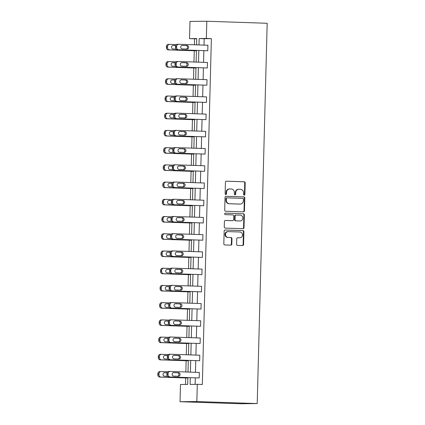 <?xml version="1.0" encoding="UTF-8"?>
<svg xmlns="http://www.w3.org/2000/svg" width="425" height="425" viewBox="0 0 425 425"><rect width="100%" height="100%" fill="white"/><g stroke="black" fill="none" stroke-linecap="round" stroke-linejoin="round"><path stroke-width="0.64" d="M244.173 195.144A0.76 0.691 89.4 0 0 244.885 194.411L245.188 182.899A1.084 0.988 89.4 0 0 244.226 181.778L226.451 181.183A1.084 0.988 89.4 0 0 225.431 182.229L225.133 193.747A0.76 0.691 89.4 0 0 225.829 194.528A0.76 0.691 89.4 0 0 226.514 193.789L226.552 192.302A3.469 3.161 89.4 0 1 229.675 188.939A3.469 3.161 89.4 0 1 229.803 188.939L231.285 188.992A3.469 3.161 89.4 0 1 234.356 192.562L234.318 194.055A0.76 0.691 89.4 0 0 235.014 194.836A0.76 0.691 89.4 0 0 235.7 194.097L235.737 192.61A3.469 3.161 89.4 0 1 238.861 189.247A3.469 3.161 89.4 0 1 238.988 189.247L240.47 189.3A3.469 3.161 89.4 0 1 243.541 192.87L243.504 194.363A0.76 0.691 89.4 0 0 244.173 195.144M243.971 195.107A0.76 0.691 89.4 0 0 244.428 194.416L244.731 182.899A1.084 0.988 89.4 0 0 243.769 181.783L226.259 181.193M225.601 194.485A0.76 0.691 89.4 0 0 226.058 193.795L226.1 192.307L226.552 192.302M234.786 194.793A0.76 0.691 89.4 0 0 235.243 194.103L235.285 192.615L235.737 192.61M236.608 244.263A1.084 0.988 89.4 0 0 237.57 245.379L242.558 245.549A1.084 0.988 89.4 0 0 243.573 244.497L243.907 231.71A1.084 0.988 89.4 0 0 242.946 230.594L225.17 229.994A1.084 0.988 89.4 0 0 224.156 231.046L223.821 243.833A1.084 0.988 89.4 0 0 224.777 244.949L230.802 245.151A1.084 0.988 89.4 0 0 231.822 244.099L231.965 238.627A1.084 0.988 89.4 0 0 231.003 237.511L228.018 237.41A2.901 2.646 89.4 0 1 228.06 231.614A2.901 2.646 89.4 0 1 228.167 231.614L239.87 232.008A2.901 2.646 89.4 0 1 239.827 237.809A2.901 2.646 89.4 0 1 239.721 237.803L237.772 237.74A1.084 0.988 89.4 0 0 236.752 238.792L236.608 244.263M206.353 38.473L211.384 38.638L202.327 384.492L197.296 384.322L196.844 401.545L257.215 403.575L267.176 23.279L206.805 21.25L206.353 38.473L199.15 38.547L198.98 44.944M243.44 211.847A1.084 0.988 89.4 0 0 244.455 210.8L244.789 198.013A1.084 0.988 89.4 0 0 243.833 196.897L226.052 196.297A1.084 0.988 89.4 0 0 225.038 197.349L224.703 210.131A1.084 0.988 89.4 0 0 225.664 211.252L243.44 211.847M244.348 214.859L244.014 227.646A1.084 0.988 89.4 0 1 242.999 228.698L225.218 228.097A1.084 0.988 89.4 0 1 224.262 226.982L224.405 221.51A1.084 0.988 89.4 0 1 225.42 220.458L232.629 220.702A1.084 0.988 89.4 0 0 233.644 219.651L233.739 216.022A1.084 0.988 89.4 0 0 232.783 214.907L225.277 214.652A0.76 0.691 89.4 0 1 225.287 213.137A0.76 0.691 89.4 0 1 225.314 213.137L243.387 213.743A1.084 0.988 89.4 0 1 244.348 214.859L243.897 214.864L243.557 227.651L244.014 227.646M187.861 377.628L187.685 384.423L180.482 384.498L180.03 401.721L240.401 403.75L257.215 403.575M196.738 38.792L194.57 38.813L194.411 44.79M194.257 50.756L193.959 62.008M193.805 67.979L193.513 79.231M193.354 85.202L193.062 96.448M192.902 102.42L192.61 113.672M192.451 119.643L192.158 130.895M191.999 136.861L191.707 148.113M191.553 154.084L191.255 165.336M191.101 171.302L190.804 182.553M190.65 188.525L190.352 199.777M190.198 205.748L189.901 216.994M189.747 222.966L189.454 234.218M189.295 240.189L189.003 251.441M188.843 257.407L188.551 268.658M188.392 274.63L188.1 285.882M187.94 291.848L187.648 303.099M187.494 309.071L187.197 320.322M187.042 326.294L186.745 337.54M186.591 343.512L186.293 354.763M186.139 360.735L185.842 371.987M185.688 377.953L185.518 384.444M194.57 38.813L189.539 38.648L189.991 21.425L206.805 21.25M180.03 401.721L196.844 401.545M190.267 377.708L190.092 384.397L197.296 384.322M198.836 50.511L198.533 62.162M198.385 67.734L198.082 79.385M197.933 84.952L197.63 96.603M197.482 102.175L197.179 113.826M197.035 119.393L196.727 131.049M196.584 136.616L196.276 148.267M196.132 153.834L195.824 165.49M195.681 171.057L195.373 182.708M195.229 188.28L194.926 199.931M194.778 205.498L194.475 217.148M194.326 222.721L194.023 234.372M193.874 239.939L193.572 251.595M193.423 257.162L193.12 268.812M192.977 274.385L192.668 286.036M192.525 291.603L192.217 303.253M192.073 308.826L191.765 320.477M191.622 326.044L191.314 337.694M191.17 343.267L190.867 354.918M190.719 360.485L190.416 372.141M196.578 44.859L196.743 38.569L189.539 38.648M188.009 372.056L188.312 360.405M188.461 354.838L188.764 343.188M188.913 337.615L189.215 325.964M189.359 320.397L189.667 308.741M189.81 303.174L190.118 291.523M190.262 285.951L190.57 274.3M190.713 268.733L191.022 257.082M191.165 251.51L191.468 239.859M191.617 234.292L191.919 222.642M192.068 217.069L192.371 205.418M192.52 199.851L192.822 188.195M192.971 182.628L193.274 170.977M193.417 165.405L193.726 153.754M193.869 148.187L194.177 136.537M194.321 130.964L194.629 119.313M194.772 113.746L195.08 102.096M195.224 96.523L195.527 84.873M195.675 79.305L195.978 67.649M196.127 62.082L196.43 50.432M211.384 38.638L204.181 38.718L204.011 45.114M203.867 50.681L203.564 62.332M203.416 67.899L203.113 79.555M202.964 85.122L202.661 96.772M202.512 102.345L202.21 113.996M202.061 119.563L201.758 131.213M201.615 136.786L201.307 148.437M201.163 154.004L200.855 165.66M200.712 171.227L200.403 182.877M200.26 188.445L199.957 200.101M199.808 205.668L199.506 217.318M199.357 222.891L199.054 234.542M198.905 240.109L198.602 251.759M198.454 257.332L198.151 268.983M198.008 274.55L197.699 286.206M197.556 291.773L197.248 303.423M197.104 308.996L196.796 320.647M196.653 326.214L196.345 337.864M196.201 343.437L195.898 355.087M195.75 360.655L195.447 372.305M195.298 377.878L195.128 384.343M204.181 38.718L199.15 38.547M199.352 372.438L199.203 377.958L170.005 376.975A2.21 2.013 89.4 0 1 168.05 374.701L168.082 373.596A2.21 2.013 89.4 0 1 170.149 371.455L199.352 372.438M169.012 371.466A2.21 2.013 -90.6 0 0 166.945 373.607L166.913 374.712A2.21 2.013 -90.6 0 0 168.868 376.986L199.203 377.958M199.798 355.22L199.654 360.74L170.457 359.757A2.21 2.013 89.4 0 1 168.502 357.478L168.528 356.373A2.21 2.013 89.4 0 1 170.6 354.237L199.798 355.22M169.463 354.248A2.21 2.013 -90.6 0 0 167.397 356.389L167.365 357.494A2.21 2.013 -90.6 0 0 169.32 359.768L199.654 360.74M200.249 337.997L200.106 343.517L170.908 342.534A2.21 2.013 89.4 0 1 168.953 340.26L168.98 339.155A2.21 2.013 89.4 0 1 171.052 337.014L200.249 337.997M169.915 337.025A2.21 2.013 -90.6 0 0 167.843 339.166L167.817 340.271A2.21 2.013 -90.6 0 0 169.772 342.545L200.106 343.517M200.701 320.774L200.558 326.294L171.36 325.311A2.21 2.013 89.4 0 1 169.405 323.037L169.432 321.932A2.21 2.013 89.4 0 1 171.503 319.797L200.701 320.774M170.367 319.807A2.21 2.013 -90.6 0 0 168.295 321.948L168.268 323.048A2.21 2.013 -90.6 0 0 170.223 325.327L200.558 326.294M201.153 303.556L201.009 309.076L171.812 308.093A2.21 2.013 89.4 0 1 169.857 305.819L169.883 304.714A2.21 2.013 89.4 0 1 171.955 302.573L201.153 303.556M170.818 302.584A2.21 2.013 -90.6 0 0 168.746 304.725L168.72 305.83A2.21 2.013 -90.6 0 0 170.675 308.104L201.009 309.076M201.604 286.333L201.461 291.853L172.258 290.87A2.21 2.013 89.4 0 1 170.308 288.596L170.335 287.491A2.21 2.013 89.4 0 1 172.407 285.35L201.604 286.333M171.27 285.366A2.21 2.013 -90.6 0 0 169.198 287.502L169.171 288.607A2.21 2.013 -90.6 0 0 171.126 290.886L201.461 291.853M202.056 269.115L201.912 274.635L172.709 273.652A2.21 2.013 89.4 0 1 170.754 271.373L170.786 270.273A2.21 2.013 89.4 0 1 172.858 268.132L202.056 269.115M171.721 268.143A2.21 2.013 -90.6 0 0 169.649 270.284L169.623 271.389A2.21 2.013 -90.6 0 0 171.572 273.663L201.912 274.635M202.507 251.892L202.364 257.412L173.161 256.429A2.21 2.013 89.4 0 1 171.206 254.155L171.238 253.05A2.21 2.013 89.4 0 1 173.304 250.909L202.507 251.892M172.173 250.92A2.21 2.013 -90.6 0 0 170.101 253.061L170.069 254.166A2.21 2.013 -90.6 0 0 172.024 256.44L202.364 257.412M202.959 234.674L202.81 240.194L173.613 239.211A2.21 2.013 89.4 0 1 171.657 236.932L171.689 235.827A2.21 2.013 89.4 0 1 173.756 233.692L202.959 234.674M172.619 233.702A2.21 2.013 -90.6 0 0 170.553 235.843L170.521 236.948A2.21 2.013 -90.6 0 0 172.476 239.222L202.81 240.194M203.405 217.451L203.262 222.971L174.064 221.988A2.21 2.013 89.4 0 1 172.109 219.714L172.136 218.609A2.21 2.013 89.4 0 1 174.208 216.468L203.405 217.451M173.071 216.479A2.21 2.013 -90.6 0 0 171.004 218.62L170.972 219.725A2.21 2.013 -90.6 0 0 172.927 221.999L203.262 222.971M203.857 200.228L203.713 205.748L174.516 204.765A2.21 2.013 89.4 0 1 172.561 202.491L172.587 201.386A2.21 2.013 89.4 0 1 174.659 199.245L203.857 200.228M173.522 199.261A2.21 2.013 -90.6 0 0 171.456 201.402L171.424 202.502A2.21 2.013 -90.6 0 0 173.379 204.781L203.713 205.748M204.308 183.01L204.165 188.53L174.967 187.547A2.21 2.013 89.4 0 1 173.012 185.273L173.039 184.168A2.21 2.013 89.4 0 1 175.111 182.028L204.308 183.01M173.974 182.038A2.21 2.013 -90.6 0 0 171.902 184.179L171.875 185.284A2.21 2.013 -90.6 0 0 173.83 187.558L204.165 188.53M204.76 165.787L204.616 171.307L175.419 170.324A2.21 2.013 89.4 0 1 173.464 168.05L173.49 166.945A2.21 2.013 89.4 0 1 175.562 164.804L204.76 165.787M174.425 164.82A2.21 2.013 -90.6 0 0 172.353 166.956L172.327 168.061A2.21 2.013 -90.6 0 0 174.282 170.34L204.616 171.307M205.211 148.569L205.068 154.089L175.865 153.106A2.21 2.013 89.4 0 1 173.915 150.827L173.942 149.727A2.21 2.013 89.4 0 1 176.014 147.587L205.211 148.569M174.877 147.597A2.21 2.013 -90.6 0 0 172.805 149.738L172.778 150.843A2.21 2.013 -90.6 0 0 174.733 153.117L205.068 154.089M205.663 131.346L205.519 136.866L176.317 135.883A2.21 2.013 89.4 0 1 174.362 133.609L174.393 132.504A2.21 2.013 89.4 0 1 176.465 130.363L205.663 131.346M175.328 130.374A2.21 2.013 -90.6 0 0 173.257 132.515L173.23 133.62A2.21 2.013 -90.6 0 0 175.185 135.894L205.519 136.866M206.114 114.128L205.971 119.648L176.768 118.665A2.21 2.013 89.4 0 1 174.813 116.386L174.845 115.281A2.21 2.013 89.4 0 1 176.912 113.146L206.114 114.128M175.78 113.156A2.21 2.013 -90.6 0 0 173.708 115.297L173.676 116.397A2.21 2.013 -90.6 0 0 175.631 118.676L205.971 119.648M206.566 96.905L206.417 102.425L177.22 101.442A2.21 2.013 89.4 0 1 175.265 99.168L175.297 98.063A2.21 2.013 89.4 0 1 177.363 95.922L206.566 96.905M176.226 95.933A2.21 2.013 -90.6 0 0 174.16 98.074L174.128 99.179A2.21 2.013 -90.6 0 0 176.083 101.453L206.417 102.425M207.018 79.682L206.869 85.202L177.671 84.219A2.21 2.013 89.4 0 1 175.716 81.945L175.748 80.84A2.21 2.013 89.4 0 1 177.815 78.699L207.018 79.682M176.678 78.715A2.21 2.013 -90.6 0 0 174.611 80.856L174.579 81.956A2.21 2.013 -90.6 0 0 176.534 84.235L206.869 85.202M207.464 62.464L207.32 67.984L178.123 67.001A2.21 2.013 89.4 0 1 176.168 64.728L176.194 63.623A2.21 2.013 89.4 0 1 178.266 61.482L207.464 62.464M177.129 61.492A2.21 2.013 -90.6 0 0 175.063 63.633L175.031 64.738A2.21 2.013 -90.6 0 0 176.986 67.012L207.32 67.984M207.915 45.241L207.772 50.761L178.574 49.778A2.21 2.013 89.4 0 1 176.619 47.504L176.646 46.399A2.21 2.013 89.4 0 1 178.718 44.258L207.915 45.241M177.581 44.274A2.21 2.013 -90.6 0 0 175.509 46.41L175.482 47.515A2.21 2.013 -90.6 0 0 177.438 49.794L207.772 50.761M238.537 189.252A3.469 3.161 89.4 0 0 238.409 189.252A3.469 3.161 89.4 0 0 235.285 192.615M229.351 188.944A3.469 3.161 89.4 0 0 229.224 188.944A3.469 3.161 89.4 0 0 226.1 192.307M243.174 211.841A1.084 0.988 89.4 0 0 244.003 210.8L244.338 198.018A1.084 0.988 89.4 0 0 243.376 196.897L225.866 196.313M243.376 199.155A0.76 0.691 89.4 0 0 242.707 198.374L227.099 197.848A0.76 0.691 89.4 0 0 226.387 198.587L226.35 200.159A3.469 3.161 89.4 0 0 229.415 203.729L240.083 204.09A3.469 3.161 89.4 0 0 240.21 204.09A3.469 3.161 89.4 0 0 243.334 200.727L243.376 199.155M227.046 197.853L226.647 197.853A0.76 0.691 89.4 0 0 225.935 198.592L226.387 198.587M239.881 204.09A3.469 3.161 89.4 0 1 239.758 204.096A3.469 3.161 89.4 0 1 239.631 204.096L228.963 203.734A3.469 3.161 89.4 0 1 225.893 200.159L225.935 198.592M242.733 228.687A1.084 0.988 89.4 0 0 243.557 227.651M225.229 220.474L232.178 220.708A1.084 0.988 89.4 0 0 232.257 220.708M225.16 213.153L243.387 213.743M240.109 220.952A2.901 2.646 89.4 0 0 242.829 218.089A2.901 2.646 89.4 0 0 240.263 215.156L236.141 215.018A1.084 0.988 89.4 0 0 235.126 216.07L235.03 219.698A1.084 0.988 89.4 0 0 235.987 220.814L239.657 220.958A2.901 2.646 89.4 0 0 239.87 220.958M236.061 215.018L235.684 215.023A1.084 0.988 89.4 0 0 234.669 216.075L235.126 216.07M239.657 220.958L235.535 220.819A1.084 0.988 89.4 0 1 234.573 219.704L234.669 216.075M243.897 214.864A1.084 0.988 89.4 0 0 242.935 213.748M239.477 237.809A2.901 2.646 89.4 0 1 239.264 237.809L237.58 237.756M227.715 231.62A2.901 2.646 89.4 0 0 224.995 234.488A2.901 2.646 89.4 0 0 227.561 237.416L228.018 237.41M230.541 245.14A1.084 0.988 89.4 0 0 231.365 244.104L231.508 238.632A1.084 0.988 89.4 0 0 230.552 237.517L227.561 237.416M242.292 245.538A1.084 0.988 89.4 0 0 243.116 244.502L243.451 231.715A1.084 0.988 89.4 0 0 242.494 230.6L224.979 230.01M196.419 50.782L169.485 49.874A2.21 2.013 89.4 0 1 167.53 47.6L167.556 46.495A2.21 2.013 89.4 0 1 169.628 44.354L176.487 44.588M196.419 50.83L168.348 49.884A2.21 2.013 -90.6 0 1 166.393 47.611L166.425 46.506A2.21 2.013 -90.6 0 1 168.491 44.365M175.674 45.602L172.842 45.507M175.695 45.555L173.225 45.47A1.769 1.61 89.4 0 0 171.567 47.218A1.769 1.61 89.4 0 0 173.134 49.002L176.035 49.098M182.224 48.907A1.769 1.61 -90.6 0 1 182.251 45.374A1.769 1.61 -90.6 0 1 182.314 45.374L187.143 45.539A1.769 1.61 -90.6 0 1 187.117 49.072A1.769 1.61 -90.6 0 1 187.053 49.072L182.224 48.907M181.932 45.411L186.007 45.549A1.769 1.61 -90.6 0 1 186.299 49.045M195.973 68L169.033 67.097A2.21 2.013 89.4 0 1 167.078 64.818L167.11 63.718A2.21 2.013 89.4 0 1 169.177 61.577L176.035 61.806M195.968 68.053L167.896 67.108A2.21 2.013 -90.6 0 1 165.941 64.834L165.973 63.729A2.21 2.013 -90.6 0 1 168.04 61.588M175.222 62.826L172.391 62.73M175.243 62.773L172.773 62.693A1.769 1.61 89.4 0 0 171.116 64.441A1.769 1.61 89.4 0 0 172.683 66.226L175.583 66.321M195.521 85.223L168.582 84.315A2.21 2.013 89.4 0 1 166.627 82.041L166.658 80.936A2.21 2.013 89.4 0 1 168.725 78.795L175.583 79.029M195.516 85.271L167.445 84.325A2.21 2.013 -90.6 0 1 165.49 82.052L165.522 80.947A2.21 2.013 -90.6 0 1 167.588 78.811M174.771 80.043L171.939 79.948M174.792 79.996L172.322 79.911A1.769 1.61 89.4 0 0 170.664 81.658A1.769 1.61 89.4 0 0 172.231 83.443L175.132 83.544M181.773 66.13A1.769 1.61 -90.6 0 1 181.799 62.597A1.769 1.61 -90.6 0 1 181.863 62.597L186.692 62.757A1.769 1.61 -90.6 0 1 186.665 66.295A1.769 1.61 -90.6 0 1 186.602 66.289L181.773 66.13M181.48 62.634L185.555 62.773A1.769 1.61 -90.6 0 1 185.847 66.268M181.321 83.348A1.769 1.61 -90.6 0 1 181.347 79.815A1.769 1.61 -90.6 0 1 181.411 79.815L186.24 79.98A1.769 1.61 -90.6 0 1 186.214 83.512A1.769 1.61 -90.6 0 1 186.15 83.512L181.321 83.348M181.029 79.852L185.103 79.99A1.769 1.61 -90.6 0 1 185.396 83.486M195.07 102.441L168.13 101.538A2.21 2.013 89.4 0 1 166.175 99.264L166.207 98.159A2.21 2.013 89.4 0 1 168.273 96.018L175.132 96.247M195.07 102.494L166.993 101.548A2.21 2.013 -90.6 0 1 165.038 99.275L165.07 98.17A2.21 2.013 -90.6 0 1 167.142 96.029M174.324 97.267L171.493 97.171M174.34 97.213L171.87 97.134A1.769 1.61 89.4 0 0 170.218 98.882A1.769 1.61 89.4 0 0 171.78 100.667L174.68 100.762M180.869 100.571A1.769 1.61 -90.6 0 1 180.896 97.038A1.769 1.61 -90.6 0 1 180.96 97.038L185.789 97.203A1.769 1.61 -90.6 0 1 185.762 100.736A1.769 1.61 -90.6 0 1 185.698 100.736L180.869 100.571M180.577 97.075L184.657 97.213A1.769 1.61 -90.6 0 1 184.944 100.709M194.618 119.664L167.678 118.756A2.21 2.013 89.4 0 1 165.723 116.482L165.755 115.377A2.21 2.013 89.4 0 1 167.827 113.236L174.68 113.47M194.618 119.712L166.542 118.772A2.21 2.013 -90.6 0 1 164.592 116.493L164.618 115.393A2.21 2.013 -90.6 0 1 166.69 113.252M173.873 114.484L171.041 114.389M173.889 114.437L171.418 114.352A1.769 1.61 89.4 0 0 169.766 116.099A1.769 1.61 89.4 0 0 171.328 117.884L174.229 117.985M180.418 117.794A1.769 1.61 -90.6 0 1 180.444 114.256A1.769 1.61 -90.6 0 1 180.508 114.261L185.343 114.421A1.769 1.61 -90.6 0 1 185.311 117.953A1.769 1.61 -90.6 0 1 185.247 117.953L180.418 117.794M180.131 114.298L184.206 114.431A1.769 1.61 -90.6 0 1 184.492 117.927M194.167 136.887L167.227 135.979A2.21 2.013 89.4 0 1 165.277 133.705L165.304 132.6A2.21 2.013 89.4 0 1 167.376 130.459L174.229 130.688M194.167 136.935L166.095 135.989A2.21 2.013 -90.6 0 1 164.14 133.716L164.167 132.611A2.21 2.013 -90.6 0 1 166.239 130.47M173.421 131.707L170.59 131.612M173.442 131.66L170.972 131.575A1.769 1.61 89.4 0 0 169.315 133.322A1.769 1.61 89.4 0 0 170.877 135.107L173.777 135.203M179.966 135.012A1.769 1.61 -90.6 0 1 179.993 131.479A1.769 1.61 -90.6 0 1 180.062 131.479L184.891 131.644A1.769 1.61 -90.6 0 1 184.859 135.177A1.769 1.61 -90.6 0 1 184.795 135.177L179.966 135.012M179.679 131.516L183.754 131.654A1.769 1.61 -90.6 0 1 184.041 135.15M193.715 154.105L166.781 153.202A2.21 2.013 89.4 0 1 164.826 150.923L164.852 149.818A2.21 2.013 89.4 0 1 166.924 147.682L173.777 147.911M193.715 154.158L165.644 153.212A2.21 2.013 -90.6 0 1 163.689 150.933L163.715 149.834A2.21 2.013 -90.6 0 1 165.787 147.693M172.97 148.925L170.138 148.835M172.991 148.877L170.521 148.798A1.769 1.61 89.4 0 0 168.863 150.54A1.769 1.61 89.4 0 0 170.425 152.325L173.326 152.426M179.515 152.235A1.769 1.61 -90.6 0 1 179.541 148.702A1.769 1.61 -90.6 0 1 179.61 148.702L184.439 148.862A1.769 1.61 -90.6 0 1 184.413 152.394A1.769 1.61 -90.6 0 1 184.344 152.394L179.515 152.235M179.228 148.739L183.303 148.877A1.769 1.61 -90.6 0 1 183.589 152.368M193.263 171.328L166.329 170.42A2.21 2.013 89.4 0 1 164.374 168.146L164.401 167.041A2.21 2.013 89.4 0 1 166.472 164.9L173.331 165.134M193.263 171.376L165.192 170.43A2.21 2.013 -90.6 0 1 163.237 168.157L163.264 167.052A2.21 2.013 -90.6 0 1 165.336 164.911M172.518 166.148L169.687 166.053M172.539 166.101L170.069 166.016A1.769 1.61 89.4 0 0 168.412 167.763A1.769 1.61 89.4 0 0 169.973 169.548L172.879 169.644M179.063 169.453A1.769 1.61 -90.6 0 1 179.095 165.92A1.769 1.61 -90.6 0 1 179.159 165.92L183.988 166.085A1.769 1.61 -90.6 0 1 183.961 169.617A1.769 1.61 -90.6 0 1 183.892 169.617L179.063 169.453M178.776 165.957L182.851 166.095A1.769 1.61 -90.6 0 1 183.138 169.591M192.812 188.546L165.877 187.643A2.21 2.013 89.4 0 1 163.923 185.364L163.949 184.264A2.21 2.013 89.4 0 1 166.021 182.123L172.879 182.352M192.812 188.599L164.741 187.653A2.21 2.013 -90.6 0 1 162.786 185.38L162.812 184.275A2.21 2.013 -90.6 0 1 164.884 182.134M172.067 183.372L169.235 183.276M172.088 183.318L169.617 183.239A1.769 1.61 89.4 0 0 167.96 184.987A1.769 1.61 89.4 0 0 169.527 186.772L172.428 186.867M178.612 186.676A1.769 1.61 -90.6 0 1 178.643 183.143A1.769 1.61 -90.6 0 1 178.707 183.143L183.536 183.303A1.769 1.61 -90.6 0 1 183.51 186.841A1.769 1.61 -90.6 0 1 183.446 186.835L178.612 186.676M178.325 183.18L182.399 183.318A1.769 1.61 -90.6 0 1 182.692 186.814M192.36 205.769L165.426 204.861A2.21 2.013 89.4 0 1 163.471 202.587L163.498 201.482A2.21 2.013 89.4 0 1 165.569 199.341L172.428 199.575M192.36 205.817L164.289 204.877A2.21 2.013 -90.6 0 1 162.334 202.597L162.366 201.492A2.21 2.013 -90.6 0 1 164.433 199.357M171.615 200.589L168.783 200.494M171.636 200.542L169.166 200.457A1.769 1.61 89.4 0 0 167.508 202.204A1.769 1.61 89.4 0 0 169.076 203.989L171.976 204.09M178.165 203.894A1.769 1.61 -90.6 0 1 178.192 200.361A1.769 1.61 -90.6 0 1 178.256 200.361L183.085 200.526A1.769 1.61 -90.6 0 1 183.058 204.058A1.769 1.61 -90.6 0 1 182.994 204.058L178.165 203.894M177.873 200.398L181.948 200.536A1.769 1.61 -90.6 0 1 182.24 204.032M191.914 222.987L164.974 222.084A2.21 2.013 89.4 0 1 163.019 219.81L163.051 218.705A2.21 2.013 89.4 0 1 165.118 216.564L171.976 216.792M191.909 223.04L163.837 222.094A2.21 2.013 -90.6 0 1 161.883 219.821L161.914 218.716A2.21 2.013 -90.6 0 1 163.981 216.575M171.163 217.812L168.332 217.717M171.185 217.759L168.714 217.68A1.769 1.61 89.4 0 0 167.057 219.428A1.769 1.61 89.4 0 0 168.624 221.212L171.525 221.308M177.714 221.117A1.769 1.61 -90.6 0 1 177.74 217.584A1.769 1.61 -90.6 0 1 177.804 217.584L182.633 217.749A1.769 1.61 -90.6 0 1 182.607 221.282A1.769 1.61 -90.6 0 1 182.543 221.282L177.714 221.117M177.422 217.621L181.496 217.759A1.769 1.61 -90.6 0 1 181.788 221.255M191.462 240.21L164.523 239.302A2.21 2.013 89.4 0 1 162.568 237.028L162.6 235.923A2.21 2.013 89.4 0 1 164.666 233.782L171.525 234.016M191.457 240.258L163.386 239.317A2.21 2.013 -90.6 0 1 161.431 237.038L161.463 235.939A2.21 2.013 -90.6 0 1 163.529 233.798M170.712 235.03L167.88 234.935M170.733 234.982L168.263 234.898A1.769 1.61 89.4 0 0 166.605 236.645A1.769 1.61 89.4 0 0 168.173 238.43L171.073 238.531M177.262 238.34A1.769 1.61 -90.6 0 1 177.289 234.802A1.769 1.61 -90.6 0 1 177.352 234.807L182.182 234.967A1.769 1.61 -90.6 0 1 182.155 238.499A1.769 1.61 -90.6 0 1 182.091 238.499L177.262 238.34M176.97 234.844L181.045 234.977A1.769 1.61 -90.6 0 1 181.337 238.473M191.011 257.433L164.071 256.525A2.21 2.013 89.4 0 1 162.116 254.251L162.148 253.146A2.21 2.013 89.4 0 1 164.215 251.005L171.073 251.233M191.011 257.481L162.934 256.535A2.21 2.013 -90.6 0 1 160.979 254.262L161.011 253.157A2.21 2.013 -90.6 0 1 163.083 251.016M170.266 252.253L167.434 252.158M170.282 252.206L167.811 252.121A1.769 1.61 89.4 0 0 166.159 253.868A1.769 1.61 89.4 0 0 167.721 255.653L170.622 255.749M176.811 255.558A1.769 1.61 -90.6 0 1 176.837 252.025A1.769 1.61 -90.6 0 1 176.901 252.025L181.73 252.19A1.769 1.61 -90.6 0 1 181.703 255.722A1.769 1.61 -90.6 0 1 181.64 255.722L176.811 255.558M176.518 252.062L180.598 252.2A1.769 1.61 -90.6 0 1 180.885 255.696M190.559 274.651L163.62 273.748A2.21 2.013 89.4 0 1 161.665 271.469L161.697 270.364A2.21 2.013 89.4 0 1 163.768 268.228L170.622 268.457M190.559 274.704L162.488 273.758A2.21 2.013 -90.6 0 1 160.533 271.479L160.56 270.38A2.21 2.013 -90.6 0 1 162.632 268.239M169.814 269.471L166.982 269.381M169.83 269.423L167.365 269.344A1.769 1.61 89.4 0 0 165.708 271.092A1.769 1.61 89.4 0 0 167.269 272.871L170.17 272.972M176.359 272.781A1.769 1.61 -90.6 0 1 176.386 269.248A1.769 1.61 -90.6 0 1 176.449 269.248L181.284 269.408A1.769 1.61 -90.6 0 1 181.252 272.94A1.769 1.61 -90.6 0 1 181.188 272.94L176.359 272.781M176.072 269.285L180.147 269.423A1.769 1.61 -90.6 0 1 180.434 272.914M190.108 291.874L163.173 290.966A2.21 2.013 89.4 0 1 161.218 288.692L161.245 287.587A2.21 2.013 89.4 0 1 163.317 285.446L170.17 285.68M190.108 291.922L162.037 290.976A2.21 2.013 -90.6 0 1 160.082 288.703L160.108 287.598A2.21 2.013 -90.6 0 1 162.18 285.457M169.363 286.694L166.531 286.599M169.384 286.647L166.913 286.562A1.769 1.61 89.4 0 0 165.256 288.309A1.769 1.61 89.4 0 0 166.818 290.094L169.718 290.19M175.907 289.999A1.769 1.61 -90.6 0 1 175.934 286.466A1.769 1.61 -90.6 0 1 176.003 286.466L180.832 286.631A1.769 1.61 -90.6 0 1 180.8 290.163A1.769 1.61 -90.6 0 1 180.737 290.163L175.907 289.999M175.621 286.503L179.695 286.641A1.769 1.61 -90.6 0 1 179.982 290.137M189.656 309.092L162.722 308.189A2.21 2.013 89.4 0 1 160.767 305.91L160.793 304.81A2.21 2.013 89.4 0 1 162.865 302.669L169.718 302.897M189.656 309.145L161.585 308.199A2.21 2.013 -90.6 0 1 159.63 305.926L159.657 304.821A2.21 2.013 -90.6 0 1 161.728 302.68M168.911 303.918L166.079 303.822M168.932 303.864L166.462 303.785A1.769 1.61 89.4 0 0 164.804 305.533A1.769 1.61 89.4 0 0 166.366 307.317L169.272 307.413M175.456 307.222A1.769 1.61 -90.6 0 1 175.488 303.689A1.769 1.61 -90.6 0 1 175.552 303.689L180.381 303.848A1.769 1.61 -90.6 0 1 180.354 307.387A1.769 1.61 -90.6 0 1 180.285 307.381L175.456 307.222M175.169 303.726L179.244 303.864A1.769 1.61 -90.6 0 1 179.531 307.36M189.205 326.315L162.27 325.407A2.21 2.013 89.4 0 1 160.315 323.133L160.342 322.028A2.21 2.013 89.4 0 1 162.414 319.887L169.272 320.121M189.205 326.363L161.133 325.422A2.21 2.013 -90.6 0 1 159.178 323.143L159.205 322.038A2.21 2.013 -90.6 0 1 161.277 319.903M168.459 321.135L165.628 321.04M168.481 321.087L166.01 321.002A1.769 1.61 89.4 0 0 164.353 322.75A1.769 1.61 89.4 0 0 165.915 324.535L168.821 324.636M175.004 324.44A1.769 1.61 -90.6 0 1 175.036 320.907A1.769 1.61 -90.6 0 1 175.1 320.907L179.929 321.072A1.769 1.61 -90.6 0 1 179.903 324.604A1.769 1.61 -90.6 0 1 179.833 324.604L175.004 324.44M174.718 320.944L178.792 321.082A1.769 1.61 -90.6 0 1 179.079 324.578M188.753 343.533L161.819 342.63A2.21 2.013 89.4 0 1 159.864 340.356L159.89 339.251A2.21 2.013 89.4 0 1 161.962 337.11L168.821 337.338M188.753 343.586L160.682 342.64A2.21 2.013 -90.6 0 1 158.727 340.367L158.759 339.262A2.21 2.013 -90.6 0 1 160.825 337.121M168.008 338.358L165.176 338.263M168.029 338.305L165.559 338.226A1.769 1.61 89.4 0 0 163.901 339.973A1.769 1.61 89.4 0 0 165.468 341.758L168.369 341.854M174.558 341.663A1.769 1.61 -90.6 0 1 174.585 338.13A1.769 1.61 -90.6 0 1 174.648 338.13L179.477 338.295A1.769 1.61 -90.6 0 1 179.451 341.828A1.769 1.61 -90.6 0 1 179.387 341.828L174.558 341.663M174.266 338.167L178.341 338.305A1.769 1.61 -90.6 0 1 178.633 341.801M188.307 360.756L161.367 359.848A2.21 2.013 89.4 0 1 159.412 357.574L159.439 356.469A2.21 2.013 89.4 0 1 161.511 354.328L168.369 354.562M188.302 360.804L160.23 359.863A2.21 2.013 -90.6 0 1 158.275 357.584L158.307 356.485A2.21 2.013 -90.6 0 1 160.374 354.344M167.556 355.576L164.725 355.481M167.577 355.528L165.107 355.443A1.769 1.61 89.4 0 0 163.45 357.191A1.769 1.61 89.4 0 0 165.017 358.976L167.917 359.077M174.107 358.886A1.769 1.61 -90.6 0 1 174.133 355.348A1.769 1.61 -90.6 0 1 174.197 355.353L179.026 355.513A1.769 1.61 -90.6 0 1 178.999 359.045A1.769 1.61 -90.6 0 1 178.936 359.045L174.107 358.886M173.814 355.39L177.889 355.523A1.769 1.61 -90.6 0 1 178.181 359.019M187.855 377.979L160.916 377.071A2.21 2.013 89.4 0 1 158.961 374.797L158.992 373.692A2.21 2.013 89.4 0 1 161.059 371.551L167.917 371.779M187.85 378.027L159.779 377.081A2.21 2.013 -90.6 0 1 157.824 374.808L157.856 373.703A2.21 2.013 -90.6 0 1 159.922 371.562M167.105 372.799L164.273 372.704M167.126 372.752L164.656 372.667A1.769 1.61 89.4 0 0 162.998 374.414A1.769 1.61 89.4 0 0 164.565 376.199L167.466 376.295M173.655 376.104A1.769 1.61 -90.6 0 1 173.682 372.571A1.769 1.61 -90.6 0 1 173.745 372.571L178.574 372.736A1.769 1.61 -90.6 0 1 178.548 376.268A1.769 1.61 -90.6 0 1 178.484 376.268L173.655 376.104M173.363 372.608L177.438 372.746A1.769 1.61 -90.6 0 1 177.73 376.242M244.428 194.416L244.885 194.411M226.058 193.795L226.514 193.789M235.243 194.103L235.7 194.097M243.769 181.783L244.226 181.778M244.731 182.899L245.188 182.899M243.376 196.897L243.833 196.897M244.338 198.018L244.789 198.013M244.003 210.8L244.455 210.8M225.893 200.159L226.35 200.159M228.963 203.734L229.415 203.729M239.631 204.096L240.083 204.09M232.178 220.708L232.629 220.702M234.573 219.704L235.03 219.698M235.535 220.819L235.987 220.814M239.264 237.809L239.721 237.803M230.552 237.517L231.003 237.511M231.508 238.632L231.965 238.627M231.365 244.104L231.822 244.099M242.494 230.6L242.946 230.594M243.451 231.715L243.907 231.71M243.116 244.502L243.573 244.497M169.485 49.874L168.348 49.884M167.556 46.495L166.425 46.506M167.53 47.6L166.393 47.611M177.438 49.794L178.574 49.778M175.482 47.515L176.619 47.504M175.509 46.41L176.646 46.399M187.143 45.539L186.007 45.549M169.033 67.097L167.896 67.108M167.11 63.718L165.973 63.729M167.078 64.818L165.941 64.834M168.582 84.315L167.445 84.325M166.658 80.936L165.522 80.947M166.627 82.041L165.49 82.052M176.986 67.012L178.123 67.001M175.031 64.738L176.168 64.728M175.063 63.633L176.194 63.623M186.692 62.757L185.555 62.773M176.534 84.235L177.671 84.219M174.579 81.956L175.716 81.945M174.611 80.856L175.748 80.84M186.24 79.98L185.103 79.99M168.13 101.538L166.993 101.548M166.207 98.159L165.07 98.17M166.175 99.264L165.038 99.275M176.083 101.453L177.22 101.442M174.128 99.179L175.265 99.168M174.16 98.074L175.297 98.063M185.789 97.203L184.657 97.213M167.678 118.756L166.542 118.772M165.755 115.377L164.618 115.393M165.723 116.482L164.592 116.493M175.631 118.676L176.768 118.665M173.676 116.397L174.813 116.386M173.708 115.297L174.845 115.281M185.343 114.421L184.206 114.431M167.227 135.979L166.095 135.989M165.304 132.6L164.167 132.611M165.277 133.705L164.14 133.716M175.185 135.894L176.317 135.883M173.23 133.62L174.362 133.609M173.257 132.515L174.393 132.504M184.891 131.644L183.754 131.654M166.781 153.202L165.644 153.212M164.852 149.818L163.715 149.834M164.826 150.923L163.689 150.933M174.733 153.117L175.865 153.106M172.778 150.843L173.915 150.827M172.805 149.738L173.942 149.727M184.439 148.862L183.303 148.877M166.329 170.42L165.192 170.43M164.401 167.041L163.264 167.052M164.374 168.146L163.237 168.157M174.282 170.34L175.419 170.324M172.327 168.061L173.464 168.05M172.353 166.956L173.49 166.945M183.988 166.085L182.851 166.095M165.877 187.643L164.741 187.653M163.949 184.264L162.812 184.275M163.923 185.364L162.786 185.38M173.83 187.558L174.967 187.547M171.875 185.284L173.012 185.273M171.902 184.179L173.039 184.168M183.536 183.303L182.399 183.318M165.426 204.861L164.289 204.877M163.498 201.482L162.366 201.492M163.471 202.587L162.334 202.597M173.379 204.781L174.516 204.765M171.424 202.502L172.561 202.491M171.456 201.402L172.587 201.386M183.085 200.526L181.948 200.536M164.974 222.084L163.837 222.094M163.051 218.705L161.914 218.716M163.019 219.81L161.883 219.821M172.927 221.999L174.064 221.988M170.972 219.725L172.109 219.714M171.004 218.62L172.136 218.609M182.633 217.749L181.496 217.759M164.523 239.302L163.386 239.317M162.6 235.923L161.463 235.939M162.568 237.028L161.431 237.038M172.476 239.222L173.613 239.211M170.521 236.948L171.657 236.932M170.553 235.843L171.689 235.827M182.182 234.967L181.045 234.977M164.071 256.525L162.934 256.535M162.148 253.146L161.011 253.157M162.116 254.251L160.979 254.262M172.024 256.44L173.161 256.429M170.069 254.166L171.206 254.155M170.101 253.061L171.238 253.05M181.73 252.19L180.598 252.2M163.62 273.748L162.488 273.758M161.697 270.364L160.56 270.38M161.665 271.469L160.533 271.479M171.572 273.663L172.709 273.652M169.623 271.389L170.754 271.373M169.649 270.284L170.786 270.273M181.284 269.408L180.147 269.423M163.173 290.966L162.037 290.976M161.245 287.587L160.108 287.598M161.218 288.692L160.082 288.703M171.126 290.886L172.258 290.87M169.171 288.607L170.308 288.596M169.198 287.502L170.335 287.491M180.832 286.631L179.695 286.641M162.722 308.189L161.585 308.199M160.793 304.81L159.657 304.821M160.767 305.91L159.63 305.926M170.675 308.104L171.812 308.093M168.72 305.83L169.857 305.819M168.746 304.725L169.883 304.714M180.381 303.848L179.244 303.864M162.27 325.407L161.133 325.422M160.342 322.028L159.205 322.038M160.315 323.133L159.178 323.143M170.223 325.327L171.36 325.311M168.268 323.048L169.405 323.037M168.295 321.948L169.432 321.932M179.929 321.072L178.792 321.082M161.819 342.63L160.682 342.64M159.89 339.251L158.759 339.262M159.864 340.356L158.727 340.367M169.772 342.545L170.908 342.534M167.817 340.271L168.953 340.26M167.843 339.166L168.98 339.155M179.477 338.295L178.341 338.305M161.367 359.848L160.23 359.863M159.439 356.469L158.307 356.485M159.412 357.574L158.275 357.584M169.32 359.768L170.457 359.757M167.365 357.494L168.502 357.478M167.397 356.389L168.528 356.373M179.026 355.513L177.889 355.523M160.916 377.071L159.779 377.081M158.992 373.692L157.856 373.703M158.961 374.797L157.824 374.808M168.868 376.986L170.005 376.975M166.913 374.712L168.05 374.701M166.945 373.607L168.082 373.596M178.574 372.736L177.438 372.746M238.409 189.252L238.861 189.247M229.224 188.944L229.675 188.939M226.615 197.853L227.072 197.848M239.758 204.096L240.21 204.09M232.215 220.708L232.672 220.702M239.764 220.963L240.215 220.958M235.647 215.023L236.098 215.018M239.371 237.809L239.827 237.809M227.609 231.62L228.06 231.614M169.548 44.354L168.412 44.365M177.501 44.269L178.638 44.258M169.097 61.577L167.96 61.588M168.645 78.795L167.508 78.806M177.05 61.492L178.187 61.482M176.598 78.715L177.735 78.699M168.194 96.018L167.057 96.029M176.147 95.933L177.283 95.922M167.742 113.236L166.605 113.247M175.695 113.156L176.832 113.14M167.291 130.459L166.159 130.47M175.249 130.374L176.38 130.363M166.844 147.677L165.708 147.693M174.797 147.597L175.929 147.587M166.393 164.9L165.256 164.911M174.346 164.815L175.482 164.804M165.941 182.123L164.804 182.134M173.894 182.038L175.031 182.028M165.49 199.341L164.353 199.352M173.442 199.261L174.579 199.245M165.038 216.564L163.901 216.575M172.991 216.479L174.128 216.468M164.587 233.782L163.45 233.798M172.539 233.702L173.676 233.686M164.135 251.005L162.998 251.016M172.088 250.92L173.225 250.909M163.683 268.223L162.552 268.239M171.636 268.143L172.773 268.132M163.232 285.446L162.1 285.457M171.19 285.361L172.322 285.35M162.786 302.669L161.649 302.68M170.738 302.584L171.875 302.573M162.334 319.887L161.197 319.897M170.287 319.807L171.424 319.791M161.883 337.11L160.746 337.121M169.835 337.025L170.972 337.014M161.431 354.328L160.294 354.344M169.384 354.248L170.521 354.232M160.979 371.551L159.843 371.562M168.932 371.466L170.069 371.455"/></g></svg>
